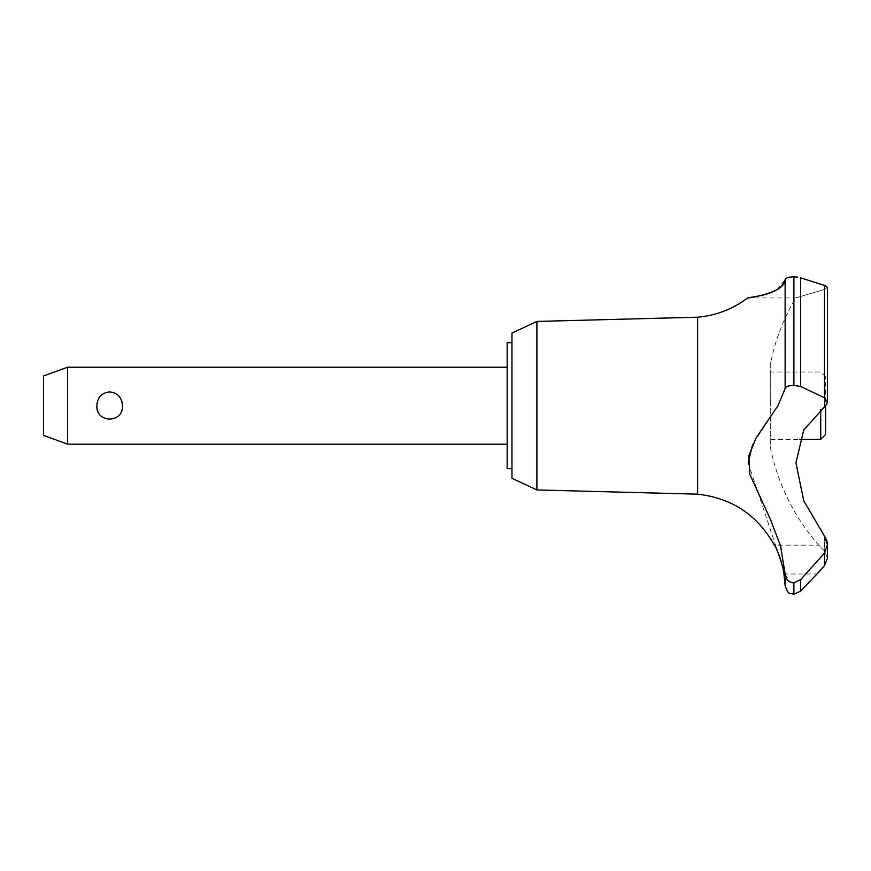 <?xml version="1.0" encoding="UTF-8"?>
<svg xmlns="http://www.w3.org/2000/svg" width="871" height="871" viewBox="0 0 871 871"><rect width="100%" height="100%" fill="white"/><g stroke="black" fill="none" stroke-linecap="round" stroke-linejoin="round"><path stroke-width="0.65" stroke-dasharray="4.36 3.27" d="M511.963 333.06L511.963 478.299M507.162 342.684L507.162 468.685M536.906 321.432L536.906 489.938M697.606 317.196L697.606 494.173M776.007 548.175L774.363 545.148L818.675 545.148L824.51 551.071L824.51 536.177L803.759 500.825L795.942 462.871L803.759 429.882L825.523 405.799L825.523 376.827L825.523 434.542M748.788 297.784L754.003 296.924M761.755 295.28L771.423 292.286M777.095 289.597L785.13 279.591L788.113 277.501M789.877 277.109L791.728 276.88M827.047 286.679L827.45 401.923L824.51 397.742L800.634 386.495L793.688 385.374L793.688 276.793L797.673 277.12M800.634 386.495L800.634 277.816L824.532 285.448L824.51 397.742M824.565 285.459L826.775 286.45M770.704 362.314L770.704 449.055L770.704 362.314A211.609 211.609 0 0 1 795.68 297.958L824.51 289.412L824.51 405.679L824.51 289.412L827.45 287.474L824.51 289.412L795.68 297.958L747.645 297.958M785.13 279.591L785.13 388.608L777.999 405.679L752.664 444.352M783.214 569.601L782.387 565.769M782.016 564.299L781.418 562.078M781.08 560.913L780.732 559.781M780.46 558.942L780.166 558.061M779.981 557.516L779.741 556.83M779.534 556.275L779.218 555.426M778.63 553.912L778.391 553.346M824.51 536.177L824.51 551.071L827.45 558.18L824.51 551.071L818.675 545.148A211.609 211.609 0 0 1 770.704 449.055M791.01 582.394L793.884 582.873L800.634 579.683L824.51 553.074L824.51 565.638L817.009 574L783.965 574M122.419 405.679C123.769 387.976 95.549 387.976 96.899 405.679C97.432 413.932 101.689 418.537 109.659 419.495C117.639 418.537 121.886 413.932 122.419 405.679M67.6 444.156L67.6 367.214M43.55 375.956L43.55 435.402M820.722 409.533L820.722 439.343M770.704 405.679L770.704 372.015L770.704 405.679M824.51 553.074L827.45 544.789L827.319 542.883M793.884 582.873L793.884 594.207M793.688 582.873L793.688 594.207M748.189 462.915L785.13 574.011L785.13 585.639M785.13 574.011L789.605 581.763M825.643 405.679L826.721 404.34M827.015 403.785L827.439 402.162M793.688 385.374C788.44 385.548 785.588 386.626 785.13 388.608M793.884 276.793L793.884 385.374M511.963 405.679L511.963 468.685L511.963 405.679M824.51 405.679L824.51 406.637L824.51 405.679M800.634 579.683L800.634 591.104M825.523 376.827L820.722 372.015L770.704 372.015M770.704 439.343L799.676 439.343M827.45 558.18L827.45 544.789"/><path stroke-width="1.31" d="M511.963 468.685L507.162 468.685L507.162 342.684L511.963 342.684M536.906 321.432L511.963 333.06L511.963 478.299L536.906 489.938L536.906 321.432L697.606 317.196C716.114 315.552 732.783 309.14 747.623 297.958L748.788 297.784M536.906 489.938L697.606 494.173L697.606 317.196M799.676 439.343L820.722 439.343L825.523 434.542L825.643 405.679L803.759 429.882L795.942 462.871L803.759 500.825L824.51 536.177L827.45 544.789L824.51 553.074L800.634 579.683L793.688 582.873C788.44 582.253 785.588 579.291 785.13 574L780.547 545.954L770.487 519.508L749.789 474.357L748.831 455.925L755.93 438.167L777.999 405.679L785.13 388.608L785.13 279.591C785.283 293.919 743.747 298.503 747.873 297.926C749.593 296.848 780.949 295.715 785.13 279.591C785.457 277.991 788.309 277.065 793.688 276.793L793.285 276.804M754.003 296.924L761.755 295.28M771.423 292.286L777.095 289.597M788.113 277.501L789.877 277.109M791.728 276.88L792.926 276.815M797.673 277.12L793.688 276.793L793.688 385.374L800.634 386.495L824.51 397.742L827.45 401.923L825.643 405.679M827.439 402.162L827.45 287.474L824.565 285.459M793.884 582.873L793.884 594.207L793.688 582.873M824.51 553.074L824.51 565.638L827.45 558.18L824.51 565.638L817.009 574L800.634 591.104L800.634 579.683M697.606 494.173C731.912 498.038 757.498 515.033 774.363 545.148C775.952 544.353 785.522 574.283 783.965 574L783.214 569.601M782.387 565.769L782.016 564.299M781.418 562.078L781.08 560.913M780.732 559.781L780.46 558.942M780.166 558.061L779.981 557.516M779.741 556.83L779.534 556.275M779.218 555.426L778.63 553.912M778.391 553.346L776.442 549.035M67.6 367.214L67.6 444.156L43.55 435.402L43.55 375.956L67.6 367.214L507.162 367.214M96.899 405.679C97.432 397.437 101.689 392.832 109.659 391.874C117.639 392.832 121.886 397.437 122.419 405.679C123.769 423.393 95.549 423.393 96.899 405.679M820.722 439.343L820.722 409.533M785.13 388.608C785.588 386.626 788.44 385.548 793.688 385.374M827.319 542.883L826.808 540.564M826.677 540.162L824.51 536.177M793.688 594.207L789.943 593.303C788.505 593.576 786.905 591.028 785.13 585.639L785.13 574.011M789.605 581.763L791.01 582.394M752.664 444.352L748.189 462.915M826.721 404.34L827.015 403.785M793.884 385.374L793.884 276.793M824.51 397.742L824.51 285.448L800.634 277.816L800.634 386.495M507.162 444.156L67.6 444.156M827.45 558.18L827.45 544.789M793.884 594.207L800.634 591.104M785.13 585.639L783.965 574"/></g></svg>
